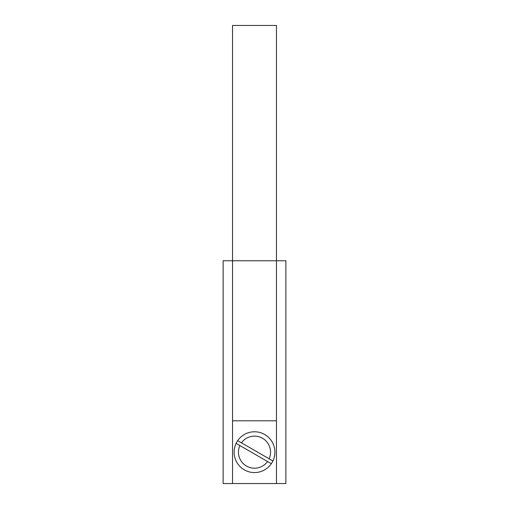 <?xml version="1.0" encoding="UTF-8"?>
<svg xmlns="http://www.w3.org/2000/svg" width="509" height="509" viewBox="0 0 509 509"><rect width="100%" height="100%" fill="white"/><g stroke="black" fill="none" stroke-linecap="round" stroke-linejoin="round"><path stroke-width="0.76" d="M272.894 460.982L237.671 440.648A20.392 20.392 0 0 1 264.699 434.508A20.392 20.392 0 0 1 271.329 463.699A20.392 20.392 0 0 1 244.301 469.839A20.392 20.392 0 0 1 236.106 443.364L271.329 463.699M237.83 440.419C235.406 443.861 234.165 447.78 234.108 452.17M276.463 420.797L276.463 483.55L285.88 483.55L285.88 260.773L276.463 260.773L276.463 420.797L232.537 420.797L232.537 483.55L223.12 483.55L223.12 260.773L232.537 260.773L232.537 420.797M276.463 483.55L232.537 483.55M276.463 25.45L232.537 25.45L232.537 260.773L276.463 260.773L276.463 25.45M267.562 461.523A16.065 16.065 0 0 1 239.873 445.54M271.17 463.928C273.594 460.486 274.835 456.567 274.892 452.17M237.671 440.648A20.392 20.392 0 0 0 236.106 443.364M241.438 442.824A16.065 16.065 0 0 1 269.127 458.806"/></g></svg>
